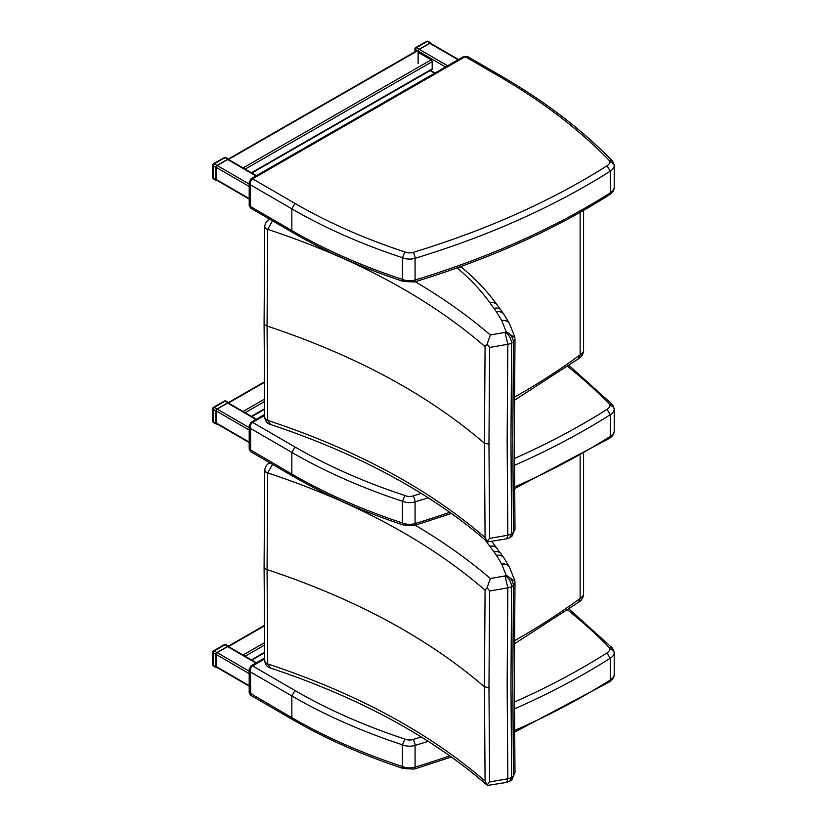 <?xml version="1.0" encoding="UTF-8"?>
<svg xmlns="http://www.w3.org/2000/svg" width="827" height="827" viewBox="0 0 827 827"><rect width="100%" height="100%" fill="white"/><g stroke="black" fill="none" stroke-linecap="round" stroke-linejoin="round"><path stroke-width="1.24" d="M487.444 785.443L506.734 782.404L507.83 778.776L489.636 781.96L487.093 784.968L487.444 785.443C431.301 736.681 358.99 697.543 270.532 668.04L267.71 663.926A2.894 1.995 42.9 0 1 267.7 663.802A5.903 3.577 179.2 0 1 264.723 660.742A5.903 3.577 179.2 0 1 264.723 660.68M487.093 784.968L485.087 781.101C428.489 732.246 356.034 693.191 267.71 663.926A5.903 3.442 175.9 0 1 264.733 661.207L264.733 661.207A5.903 3.442 175.9 0 1 264.733 660.99M509.69 781.329L511.624 777.339A10.224 6.151 179.3 0 1 507.83 778.765L507.158 684.487L507.83 587.842A10.224 5.644 0.7 0 0 511.624 586.591L511.624 586.601A20.51 11.588 0.3 0 0 513.453 585.371L514.994 582.456L514.332 678.75L514.994 772.697L513.453 776.015A20.51 12.095 179.7 0 1 511.624 777.339L510.962 683.143L511.624 586.601C511.096 581.888 509.018 578.311 505.39 575.85A1.365 0.786 180 0 1 505.039 575.964L507.83 587.842L489.636 591.026L488.964 687.661L489.636 781.96M509.845 781.246L512.016 779.696L513.453 776.036L512.792 681.882L513.453 585.392M514.973 772.387L512.016 779.696M267.7 663.802L267.069 569.596L267.7 473.034A2.894 2.119 46.3 0 1 267.71 472.91C356.034 502.185 428.489 541.282 485.087 590.189L487.093 587.646L489.636 591.026M485.087 590.189L484.415 686.813L485.087 781.101M264.743 469.633A5.903 3.37 4 0 0 264.733 469.695A5.903 3.37 4 0 0 267.71 472.91L272.507 464.371M505.039 575.964L490.38 578.538L487.093 587.646M269.912 462.872L269.023 463.306C266.925 464.257 265.498 466.387 264.743 469.705A5.903 3.37 4 0 0 264.733 469.705L264.723 470.17A5.903 3.236 0.7 0 0 267.7 473.034M264.733 469.943A5.903 3.236 0.7 0 0 264.723 470.17L264.092 566.629A5.903 3.411 0 0 0 267.069 569.596C355.31 598.913 427.755 637.989 484.415 686.813L488.964 687.661M269.023 463.306L269.84 462.82M484.798 539.607L489.925 546.399A571.064 329.704 0 0 0 493.977 551.878A109.329 63.121 180 0 1 496.448 555.424A488.385 281.966 180 0 1 501.679 564.117A127.079 73.365 0 0 0 501.772 564.272L506.134 575.158L514.942 581.371M506.134 575.158A1.365 0.786 180 0 1 506.021 575.416C510.259 577.205 512.74 580.533 513.453 585.371M580.14 455.894L580.14 598.417A11.816 6.823 180 0 0 583.593 593.6C583.407 597.57 581.598 600.557 578.156 602.552L580.14 598.417A768.593 443.737 180 0 1 514.435 640.78M487.444 541.892L506.734 538.853L507.83 535.224L489.636 538.408L487.093 541.416L487.444 541.892C431.301 493.13 358.99 453.992 270.532 424.489L267.71 420.374A2.894 1.995 42.9 0 1 267.7 420.25A5.903 3.577 179.2 0 1 264.723 417.19A5.903 3.577 179.2 0 1 264.723 417.128M487.093 541.416L485.087 537.55C428.489 488.695 356.034 449.64 267.71 420.374A5.903 3.442 175.9 0 1 264.733 417.656L264.733 417.656A5.903 3.442 175.9 0 1 264.733 417.439M509.69 537.777L511.624 533.787A10.224 6.151 179.3 0 1 507.83 535.214L507.158 440.936L507.83 344.29A10.224 5.644 0.7 0 0 511.624 343.04L511.624 343.05A20.51 11.588 0.3 0 0 513.453 341.82L514.994 338.905L514.332 435.198L514.994 529.146L513.453 532.464A20.51 12.095 179.7 0 1 511.624 533.787L510.962 439.592L511.624 343.05C511.096 338.336 509.018 334.759 505.39 332.299A1.365 0.786 180 0 1 505.039 332.413L507.83 344.29L489.636 347.474L488.964 444.109L489.636 538.408M509.845 537.695L512.016 536.144L513.453 532.485L512.792 438.331L513.453 341.84M514.973 528.835L512.016 536.144M267.7 420.25L267.069 326.045L267.7 229.482A2.894 2.119 46.3 0 1 267.71 229.358C356.034 258.634 428.489 297.73 485.087 346.637L487.093 344.094L489.636 347.474M485.087 346.637L484.415 443.262L485.087 537.55M264.743 226.081A5.903 3.37 4 0 0 264.733 226.143A5.903 3.37 4 0 0 267.71 229.358L272.507 220.819M505.039 332.413L490.38 334.987L487.093 344.094M269.912 219.32L269.023 219.755C266.925 220.706 265.498 222.835 264.743 226.153A5.903 3.37 4 0 0 264.733 226.153L264.723 226.619A5.903 3.236 0.7 0 0 267.7 229.482M264.733 226.391A5.903 3.236 0.7 0 0 264.723 226.619L264.092 323.078A5.903 3.411 0 0 0 267.069 326.045C355.31 355.362 427.755 394.438 484.415 443.262L488.964 444.109M269.023 219.755L269.84 219.269M457.114 267.865C470.118 278.833 481.035 290.463 489.853 302.744L489.925 302.847A571.064 329.704 0 0 0 493.977 308.326A109.329 63.121 180 0 1 496.448 311.872A488.385 281.966 180 0 1 501.679 320.566A127.079 73.365 0 0 0 501.772 320.721L506.134 331.606L514.942 337.819M506.134 331.606A1.365 0.786 180 0 1 506.021 331.865C510.259 333.653 512.74 336.971 513.453 341.82M580.14 212.343L580.14 354.866A11.816 6.823 180 0 0 583.593 350.048C583.407 354.018 581.598 357.006 578.156 359.001L580.14 354.866A768.593 443.737 180 0 1 514.435 397.229M250.498 671.958C250.054 669.291 250.757 667.275 252.597 665.931A2.957 1.706 -119.9 0 0 251.119 665.776A2.957 1.706 -119.9 0 0 251.088 665.797L249.206 669.301L250.498 671.958L291.848 695.952A517.764 298.929 -0 0 0 402.439 744.807L404.91 739.059A513.34 296.376 180 0 1 294.991 690.524L291.848 695.952L291.848 717.65L292.768 719.676C325.848 738.852 362.712 755.134 403.338 768.531L402.439 766.515A517.764 298.929 180 0 1 291.848 717.65L249.206 692.706L250.674 695.259L250.498 671.958M249.206 669.27L249.206 692.706M514.549 732.164L609.365 681.965L610.264 679.949A711.758 410.926 180 0 1 514.528 730.541M514.404 708.894A711.758 410.926 -0 0 0 610.264 658.24A14.762 8.528 -0 0 0 614.223 653.01A8.859 5.117 -0 0 0 614.275 652.472L614.223 674.708A14.762 8.528 180 0 1 610.264 679.949L610.264 658.24L607.018 652.885A707.323 408.373 180 0 1 514.373 702.071M614.275 674.17A8.859 5.117 180 0 1 614.223 674.708L614.223 653.01C613.965 650.797 612.497 649.515 609.819 649.164A10.337 5.965 180 0 1 607.018 652.885M614.275 652.472L612.58 648.254L609.365 647.686A4.435 2.553 180 0 1 609.819 649.164M421.284 736.971A707.323 408.373 180 0 1 413.004 739.524A4.435 1.685 -106.9 0 1 415.071 745.406A11.816 6.823 -0 0 1 402.439 744.807L402.439 766.515A11.816 6.823 180 0 0 415.071 767.115A4.435 1.685 73.1 0 1 414.296 769.089L451.387 756.994M250.498 428.407C250.054 425.74 250.757 423.724 252.597 422.38A2.957 1.706 -119.9 0 0 251.119 422.225A2.957 1.706 -119.9 0 0 251.088 422.246L249.206 425.75L250.498 428.407L291.848 452.4A517.764 298.929 -0 0 0 402.439 501.255L404.91 495.507A513.34 296.376 180 0 1 294.991 446.973L291.848 452.4L291.848 474.098L292.768 476.125C325.848 495.301 362.712 511.582 403.338 524.98L402.439 522.964A517.764 298.929 180 0 1 291.848 474.098L249.206 449.154L250.674 451.707L250.498 428.407M249.206 425.719L249.206 449.154M514.549 488.612L609.365 438.413L610.264 436.398A711.758 410.926 180 0 1 514.528 486.989M514.404 465.343A711.758 410.926 -0 0 0 610.264 414.689A14.762 8.528 -0 0 0 614.223 409.458A8.859 5.117 -0 0 0 614.275 408.92L614.223 431.156A14.762 8.528 180 0 1 610.264 436.398L610.264 414.689L607.018 409.334A707.323 408.373 180 0 1 514.373 458.52M614.275 430.619A8.859 5.117 180 0 1 614.223 431.156L614.223 409.458C613.965 407.246 612.497 405.964 609.819 405.612A10.337 5.965 180 0 1 607.018 409.334M614.275 408.92L612.58 404.703L609.365 404.134A4.435 2.553 180 0 1 609.819 405.612M421.284 493.419A707.323 408.373 180 0 1 413.004 495.973A4.435 1.685 -106.9 0 1 415.071 501.855A11.816 6.823 -0 0 1 402.439 501.255L402.439 522.964A11.816 6.823 180 0 0 415.071 523.563A4.435 1.685 73.1 0 1 414.296 525.538L451.387 513.443M249.206 182.167L250.498 184.855C250.054 182.188 250.757 180.172 252.597 178.828L465.208 56.66L467.731 56.629L463.74 56.515A2.957 1.706 60.1 0 1 465.208 56.66L499.363 76.477L501.586 76.26L467.731 56.629M249.206 205.603L250.674 208.156L250.498 206.554L249.206 205.603L249.206 182.198L251.119 178.673A2.957 1.706 -119.9 0 0 251.088 178.694A2.957 1.706 -119.9 0 1 252.597 178.828L294.991 203.421L291.848 208.849A517.764 298.929 -0 0 0 402.439 257.704L404.91 251.956A513.34 296.376 180 0 1 294.991 203.421M403.338 281.428L402.439 279.412A517.764 298.929 180 0 1 291.848 230.547L292.768 232.573C325.848 251.749 362.712 268.031 403.338 281.428M609.354 194.872L610.264 192.846A711.758 410.926 180 0 1 415.071 280.012A4.435 1.685 73.1 0 1 414.296 281.986C488.044 259.523 553.067 230.485 609.365 194.862C612.269 192.97 613.892 190.665 614.203 187.956L614.223 187.605A14.762 8.528 180 0 1 610.264 192.846L610.264 171.137L607.018 165.782A707.323 408.373 180 0 1 413.004 252.421A7.381 4.259 180 0 1 404.91 251.956M413.004 252.421A4.435 1.685 -106.9 0 1 415.071 258.303L415.071 280.012A11.816 6.823 180 0 1 402.439 279.412L402.439 257.704A11.816 6.823 -0 0 0 415.071 258.303A711.758 410.926 -0 0 0 610.264 171.137A14.762 8.528 -0 0 0 614.223 165.907A8.859 5.117 -0 0 0 614.275 165.359L614.203 187.956M614.275 187.067A8.859 5.117 180 0 1 614.223 187.605L614.223 165.907C613.965 163.694 612.497 162.412 609.819 162.061A10.337 5.965 180 0 1 607.018 165.782M614.275 165.359L612.58 161.151L609.365 160.583A4.435 2.553 180 0 1 609.819 162.061M256.36 662.768L228.376 646.538A1.478 0.858 120.1 0 0 227.642 646.611L217.17 652.617A1.478 0.858 120.1 0 0 216.126 654.426L216.126 666.479A1.478 0.858 120.1 0 0 216.426 667.162L249.206 686.172M256.36 419.217L228.376 402.987A1.478 0.858 120.1 0 0 227.642 403.059L217.17 409.065A1.478 0.858 120.1 0 0 216.126 410.874L216.126 422.928A1.478 0.858 120.1 0 0 216.426 423.61L249.206 442.621M458.509 59.513L430.526 43.283A1.478 0.858 120.1 0 0 429.792 43.355L419.32 49.362A1.478 0.858 120.1 0 0 418.276 51.171L418.276 52.38L431.146 59.844A1.478 0.848 60.1 0 1 432.19 61.653L432.19 68.889A1.478 0.848 60.1 0 1 431.89 69.571L251.821 173.029M256.36 175.665L228.376 159.435A1.478 0.858 120.1 0 0 227.642 159.508L217.17 165.514A1.478 0.858 120.1 0 0 216.126 167.323L216.126 179.376A1.478 0.858 120.1 0 0 216.426 180.059L249.206 199.069M228.883 646.828A1.478 0.858 120.1 0 0 228.572 646.238A1.478 0.858 120.1 0 0 227.838 646.311L216.953 652.565A1.478 0.858 120.1 0 0 215.899 654.374L215.899 666.913L213.149 665.322A1.478 0.848 180 0 1 212.725 664.722L212.725 652.183A1.478 0.848 -0 0 0 213.149 652.782A1.478 0.858 -59.9 0 1 214.203 650.973A1.478 0.848 -119.9 0 0 213.459 650.901A1.478 1.478 0 0 0 212.725 652.183A1.478 0.848 -0 0 1 213.159 651.573M224.344 644.646A1.478 0.848 60.1 0 1 225.089 644.719A1.478 0.858 -59.9 0 1 225.823 644.646A1.478 1.478 0 0 0 224.344 644.646L213.459 650.901M215.899 666.913A1.478 0.858 120.1 0 0 216.209 667.585A1.478 0.858 120.1 0 0 216.953 667.513L216.994 667.492M228.883 403.276A1.478 0.858 120.1 0 0 228.572 402.687A1.478 0.858 120.1 0 0 227.838 402.759L216.953 409.014A1.478 0.858 120.1 0 0 215.899 410.823L215.899 423.362L213.149 421.77A1.478 0.848 180 0 1 212.725 421.16L212.725 408.621A1.478 0.848 -0 0 0 213.149 409.231A1.478 0.858 -59.9 0 1 214.203 407.422A1.478 0.848 -119.9 0 0 213.459 407.349A1.478 1.478 0 0 0 212.725 408.621A1.478 0.848 -0 0 1 213.159 408.021M224.344 401.095A1.478 0.848 60.1 0 1 225.089 401.167A1.478 0.858 -59.9 0 1 225.823 401.095A1.478 1.478 0 0 0 224.344 401.095L213.459 407.349M215.899 423.362A1.478 0.858 120.1 0 0 216.209 424.034A1.478 0.858 120.1 0 0 216.953 423.962L216.994 423.941M415.371 48.276A1.478 0.848 -0 0 0 414.937 48.886A1.478 0.848 -0 0 0 415.371 49.486A1.478 0.858 -59.9 0 1 416.415 47.677A1.478 0.848 -119.9 0 0 415.681 47.604A1.478 1.478 0 0 0 414.937 48.886L414.937 51.822M426.567 41.35A1.478 0.848 60.1 0 1 427.301 41.422A1.478 0.858 -59.9 0 1 428.045 41.35A1.478 1.478 0 0 0 426.567 41.35L415.681 47.604M431.094 43.604A1.478 0.858 120.1 0 0 430.795 42.952A1.478 0.858 120.1 0 0 430.05 43.025L419.165 49.279A1.478 0.858 120.1 0 0 418.121 51.078L418.121 63.617M228.883 159.725A1.478 0.858 120.1 0 0 228.572 159.135A1.478 0.858 120.1 0 0 227.838 159.208L216.953 165.462A1.478 0.858 120.1 0 0 215.899 167.271L215.899 179.81L213.149 178.219A1.478 0.848 180 0 1 212.725 177.609L212.725 165.069A1.478 0.848 -0 0 0 213.149 165.679A1.478 0.858 -59.9 0 1 214.203 163.87A1.478 0.848 -119.9 0 0 213.459 163.798A1.478 1.478 0 0 0 212.725 165.069A1.478 0.848 -0 0 1 213.159 164.47M224.344 157.543A1.478 0.848 60.1 0 1 225.089 157.616A1.478 0.858 -59.9 0 1 225.823 157.543A1.478 1.478 0 0 0 224.344 157.543L213.459 163.798M215.899 179.81A1.478 0.858 120.1 0 0 216.209 180.482A1.478 0.858 120.1 0 0 216.953 180.41L216.994 180.389M264.092 566.567A5.903 3.411 0 0 0 264.092 566.629L264.723 660.752M490.38 578.538C468.134 559.455 443.096 541.685 415.247 525.238M489.853 546.296A8.859 6.688 -35.6 0 1 497.058 548.363A8.859 6.688 -35.6 0 1 497.089 548.415M489.925 546.399A8.859 6.678 -35.7 0 1 497.12 548.456A8.859 6.678 -35.7 0 1 497.151 548.508M493.977 551.878A8.859 6.626 -37.1 0 1 501.038 553.759A8.859 6.626 -37.1 0 1 501.069 553.811M496.448 555.424A8.859 6.792 -32.4 0 1 503.922 557.915A8.859 6.792 -32.4 0 1 503.963 557.977M501.679 564.117A8.859 6.874 -29.7 0 1 509.37 566.96A8.859 6.874 -29.7 0 1 509.411 567.022M501.772 564.272A8.859 6.864 -29.9 0 1 509.453 567.084A8.859 6.864 -29.9 0 1 509.484 567.157M506.021 575.416A11.65 6.73 180 0 1 505.39 575.85M264.092 323.016A5.903 3.411 0 0 0 264.092 323.078L264.733 417.656C265.498 421.439 267.431 423.713 270.532 424.489M490.38 334.987C468.134 315.904 443.096 298.133 415.247 281.687M458.447 267.39A8.859 5.965 -49.9 0 1 462.758 268.268C476.321 279.671 487.754 291.859 497.058 304.812A8.859 6.688 -35.6 0 1 497.089 304.863M489.853 302.744A8.859 6.688 -35.6 0 1 497.058 304.812L497.12 304.905A8.859 6.678 -35.7 0 1 497.151 304.956M489.925 302.847A8.859 6.678 -35.7 0 1 497.12 304.905L501.038 310.208A8.859 6.626 -37.1 0 1 501.069 310.259M493.977 308.326A8.859 6.626 -37.1 0 1 501.038 310.208L503.922 314.363A8.859 6.792 -32.4 0 1 503.963 314.425M496.448 311.872A8.859 6.792 -32.4 0 1 503.922 314.363L509.37 323.409A8.859 6.874 -29.7 0 1 509.411 323.471M501.679 320.566A8.859 6.874 -29.7 0 1 509.37 323.409L509.453 323.533A8.859 6.864 -29.9 0 1 509.484 323.605M501.772 320.721A8.859 6.864 -29.9 0 1 509.453 323.533L514.839 337.137M506.021 331.865A11.65 6.73 180 0 1 505.39 332.299M449.785 755.847A711.758 410.926 180 0 1 415.071 767.115L415.071 745.406A711.758 410.926 -0 0 0 428.2 741.323M294.991 690.524L252.597 665.931L264.692 658.974M413.004 739.524A7.381 4.259 180 0 1 404.91 739.059M567.777 610.047A669.601 386.591 180 0 1 609.365 647.686M449.785 512.295A711.758 410.926 180 0 1 415.071 523.563L415.071 501.855A711.758 410.926 -0 0 0 428.2 497.771M294.991 446.973L252.597 422.38L264.692 415.423M413.004 495.973A7.381 4.259 180 0 1 404.91 495.507M567.777 366.495A669.601 386.591 180 0 1 609.365 404.134M291.848 230.547L250.498 206.554L250.498 184.855L291.848 208.849L291.848 230.547M499.363 76.477A669.601 386.591 180 0 1 609.365 160.583M216.126 654.426L249.206 673.612M249.206 671.204L217.17 652.617M249.206 685.676L216.126 666.479M227.642 646.611L255.925 663.016M264.609 652.286L251.387 659.884M228.748 646.404L264.34 625.956M264.495 642.703L243.035 655.036M245.123 656.245L264.526 645.101M216.126 410.874L249.206 430.061M249.206 427.652L217.17 409.065M249.206 442.125L216.126 422.928M227.642 403.059L255.925 419.465M264.609 408.734L251.387 416.332M228.748 402.852L264.34 382.405M264.495 399.152L243.035 411.484M245.123 412.694L264.526 401.55M418.276 51.171L445.526 66.977M435.085 72.983L430.536 70.347M216.126 167.323L249.206 186.509M249.206 184.101L217.17 165.514M249.206 198.573L216.126 179.376M429.792 43.355L458.075 59.761M447.614 65.778L419.32 49.362M227.642 159.508L255.925 175.913M432.19 68.889L251.387 172.781M228.748 159.301L416.57 51.388M431.146 59.844L243.035 167.933M245.123 169.142L432.19 61.653M216.209 667.585L213.459 665.993A1.478 0.858 -59.9 0 1 213.149 665.322L213.149 652.782L215.899 654.374M216.953 652.565L214.203 650.973L225.089 644.719L227.838 646.311M216.209 424.034L213.459 422.442A1.478 0.858 -59.9 0 1 213.149 421.77L213.149 409.231L215.899 410.823M216.953 409.014L214.203 407.422L225.089 401.167L227.838 402.759M415.371 51.574L415.371 49.486L418.121 51.078M419.165 49.279L416.415 47.677L427.301 41.422L430.05 43.025M216.209 180.482L213.459 178.89A1.478 0.858 -59.9 0 1 213.149 178.219L213.149 165.679L215.899 167.271M216.953 165.462L214.203 163.87L225.089 157.616L227.838 159.208M270.532 668.04C267.431 667.265 265.498 664.991 264.733 661.207L264.723 660.742M509.742 781.298L506.734 782.404M491.838 541.458L503.922 557.915L509.453 567.084L514.839 580.688M514.425 643.809L578.497 602.335M583.593 593.6L583.593 453.93M509.742 537.746L506.734 538.853M460.691 266.583L462.758 268.268M514.425 400.258L578.497 358.784M583.593 350.048L583.593 210.378M292.768 719.676L250.674 695.259M414.296 769.089L403.256 768.5M609.354 681.975C612.269 680.073 613.892 677.768 614.203 675.059M569.131 609.086L612.58 648.254M264.681 657.992L251.119 665.776M292.768 476.125L250.674 451.707M414.296 525.538L403.256 524.938M609.354 438.424C612.269 436.522 613.892 434.216 614.203 431.508M569.131 365.534L612.58 404.703M264.681 414.441L251.119 422.225M292.768 232.573L250.674 208.156M414.296 281.986L403.256 281.387M501.586 76.26C545.231 101.587 582.229 129.88 612.58 161.151M463.73 56.515L251.119 178.673M251.821 660.132L264.619 652.782M228.376 646.125L264.33 625.46M251.821 416.581L264.619 409.231M228.376 402.573L264.33 381.909M434.651 73.221L430.102 70.595M228.376 159.022L415.836 51.315M228.572 646.238L225.823 644.646M212.725 664.722A1.478 1.478 0 0 0 213.459 665.993M228.572 402.687L225.823 401.095M212.725 421.16A1.478 1.478 0 0 0 213.459 422.442M430.795 42.952L428.045 41.35M228.572 159.135L225.823 157.543M212.725 177.609A1.478 1.478 0 0 0 213.459 178.89"/></g></svg>
